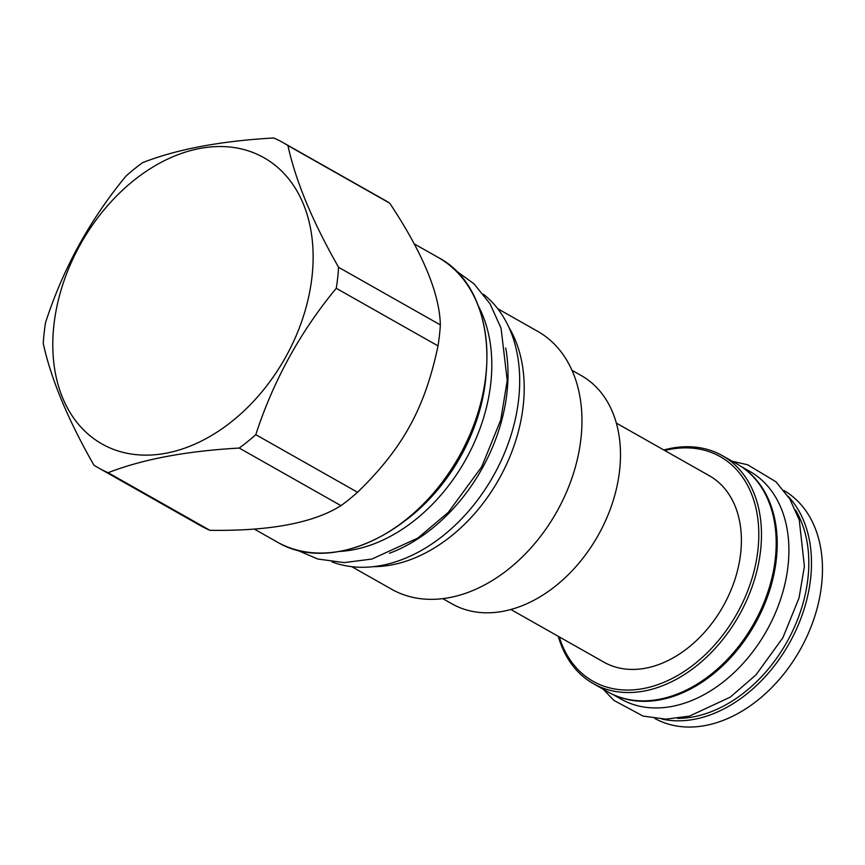 <?xml version="1.0" encoding="UTF-8"?>
<svg xmlns="http://www.w3.org/2000/svg" width="865" height="865" viewBox="0 0 865 865"><rect width="100%" height="100%" fill="white"/><g stroke="black" fill="none" stroke-linecap="round" stroke-linejoin="round"><path stroke-width="1.3" d="M339.718 551.438A154.889 110.277 -60.5 0 0 465.175 460.591A154.889 110.277 -60.5 0 0 478.496 306.253M98.805 468.084L200.55 525.682A187.013 133.156 119.5 0 0 202.594 526.807A187.013 133.156 -60.5 0 0 209.871 530.299C269.685 531.207 313.389 522.99 340.972 505.657A187.013 133.156 -60.5 0 0 357.537 492.261C402.798 448.362 424.975 408.031 438.014 345.892A187.013 133.156 -60.5 0 0 440.35 324.905C439.582 293.451 422.704 252.872 389.704 203.178A187.013 133.156 -60.5 0 0 384.795 200.193L283.039 142.595A187.013 133.156 -60.5 0 0 281.006 141.482A187.013 133.156 -60.5 0 0 273.729 137.978C220.802 140.973 177.098 149.191 142.617 162.631A187.013 133.156 -60.5 0 0 126.052 176.017C90.003 219.591 63.177 268.377 45.585 322.396A187.013 133.156 -60.5 0 0 43.25 343.383C50.905 378.729 67.784 419.309 93.885 465.111A187.013 133.156 -60.5 0 0 98.805 468.084A187.013 133.156 -60.5 0 0 100.837 469.208A187.013 133.156 -60.5 0 0 108.114 472.701C142.595 459.261 186.289 451.043 239.227 448.059A187.013 133.156 -60.5 0 0 255.791 434.663C273.383 380.654 300.209 331.857 336.258 288.294A187.013 133.156 -60.5 0 0 338.593 267.307C312.481 221.505 295.603 180.926 287.959 145.579A187.013 133.156 -60.5 0 0 283.039 142.595M209.871 530.299L108.114 472.701M340.972 505.657L239.227 448.059M389.704 203.178L287.959 145.579M103.746 444.934A164.447 117.089 -60.5 0 0 286.261 356.012A164.447 117.089 -60.5 0 0 262.181 156.738A164.447 117.089 -60.5 0 0 79.667 245.66A164.447 117.089 -60.5 0 0 103.746 444.934M440.35 324.905L338.593 267.307M438.014 345.892L336.258 288.294M357.537 492.261L255.791 434.663M389.488 553.265A154.694 110.147 -60.5 0 0 482.735 467.424A154.694 110.147 119.5 0 0 505.69 347.989M331.922 561.861A154.694 110.147 -60.5 0 0 494.423 474.031A154.694 110.147 119.5 0 0 483.427 294.219M373.475 566.651A148.196 105.519 -60.5 0 0 498.737 479.578A148.196 105.519 -60.5 0 0 508.912 327.37M351.741 566.662L391.661 589.26A148.196 105.519 119.5 0 0 393.283 590.146A148.196 105.519 -60.5 0 0 557.125 511.15A148.196 105.519 -60.5 0 0 537.662 331.327L497.743 308.729M442.772 598.634L452.049 603.878A131.177 93.398 -60.5 0 0 453.476 604.667A131.177 93.398 -60.5 0 0 598.504 534.743A131.177 93.398 -60.5 0 0 581.28 375.572L572.003 370.328M616.356 423.115L709.387 475.772A107.076 76.239 -60.5 0 1 723.897 604.884A107.076 76.239 119.5 0 1 603.889 662.147L510.858 609.49M559.233 636.867A129.069 91.906 -60.5 0 0 638.976 689.264A129.069 91.906 -60.5 0 0 737.715 612.269A129.069 91.906 -60.5 0 0 749.987 490.282A129.069 91.906 -60.5 0 0 664.731 450.503M558.314 636.348A130.983 93.258 -60.5 0 0 593.282 683.61A130.983 93.258 -60.5 0 0 740.083 613.566A130.983 93.258 -60.5 0 0 722.329 455.639A130.983 93.258 -60.5 0 0 663.812 449.973M593.282 683.61L608.009 691.946A130.983 93.258 -60.5 0 0 754.799 621.903A130.983 93.258 -60.5 0 0 737.045 463.964L722.329 455.639M617.199 696.26A130.788 93.128 -60.5 0 0 755.848 622.497A130.788 93.128 119.5 0 0 745.479 469.63M612.485 694.26L620.951 699.05A130.788 93.128 -60.5 0 0 767.536 629.115A130.788 93.128 119.5 0 0 749.804 471.414L741.337 466.613M677.619 718.372A129.069 91.906 -60.5 0 0 787.723 640.576A129.069 91.906 -60.5 0 0 795.541 510.058M661.963 719.064A130.983 93.258 -60.5 0 0 790.091 641.873A130.983 93.258 -60.5 0 0 788.08 496.272M783.906 490.498A130.983 93.258 -60.5 0 1 801.077 648.09A130.983 93.258 119.5 0 1 654.87 718.469M405.09 520.719A154.889 110.277 -60.5 0 0 485.806 378.113M420.693 507.095A155.138 110.46 -60.5 0 0 482.162 398.506M278.757 542.896L278.779 542.906C330.408 572.695 412.648 535.889 455.077 464.008C503.733 388.017 495.418 286.953 438.058 257.37A163.485 116.407 119.5 0 1 459.52 455.747A163.485 116.407 119.5 0 1 278.768 542.906A163.485 116.407 119.5 0 1 276.984 541.923L254.137 528.991M278.779 542.906L276.984 541.923M438.058 257.37L414.075 243.8M455.109 270.118L473.988 283.817L490.066 303.842L501.073 328.235L507.225 380.459L500.759 419.936L481.719 466.797L448.34 512.318L417.784 538.106L371.864 559.06L344.238 562.607L317.823 559.028L296.695 549.978M732.266 461.261L747.609 464.754L775.991 481.816L789.821 499.029L799.26 519.941L804.407 566.434L799.022 598.018L782.879 637.754L755.988 674.873L730.244 697.147L689.459 716.112L665.78 719.15L643.063 716.069L613.89 700.401L603.219 689.232"/></g></svg>
